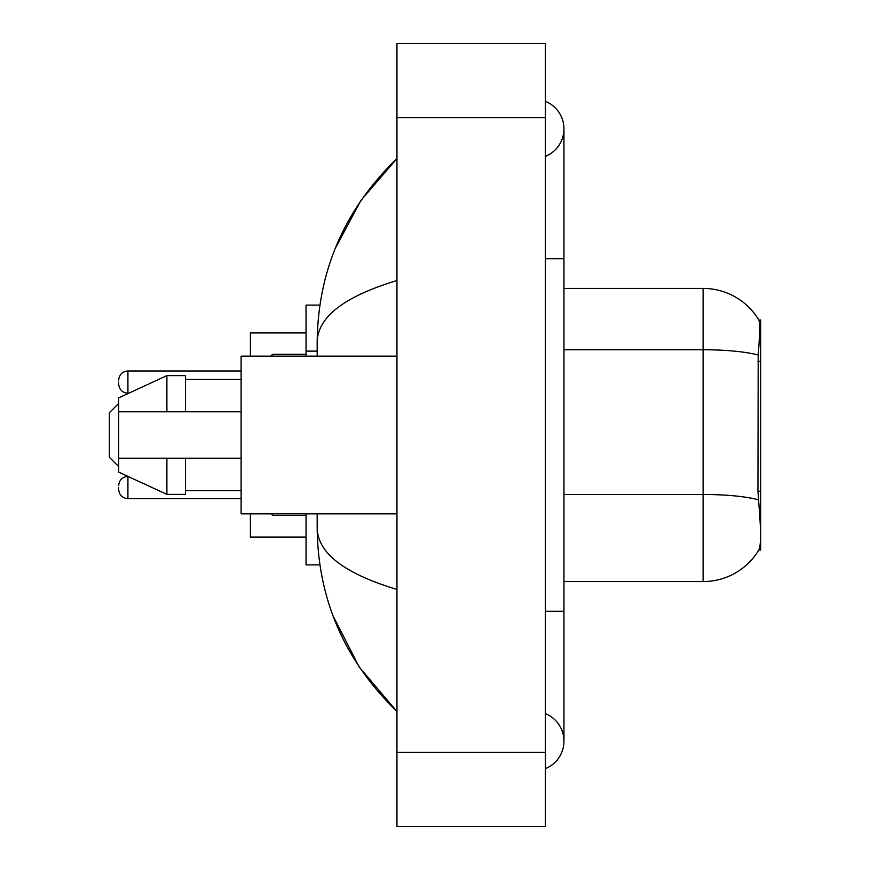 <?xml version="1.0" encoding="UTF-8"?>
<svg xmlns="http://www.w3.org/2000/svg" width="870" height="870" viewBox="0 0 870 870"><rect width="100%" height="100%" fill="white"/><g stroke="black" fill="none" stroke-linecap="round" stroke-linejoin="round"><path stroke-width="1.3" d="M760.63 491.245L757.944 491.245L759.129 507.362C761 530.602 761 544.642 759.129 549.481L758.803 550.036L760.63 550.036L760.63 319.964L758.944 320.193A64.945 64.945 0 0 0 703.112 288.416A64.945 64.945 0 0 1 758.803 319.964A64.945 64.945 0 0 0 703.112 288.416L563.956 288.416M319.888 305.12L306.044 305.12L306.044 356.145M319.888 564.88L306.044 564.88L306.044 513.855M545.403 611.273L563.956 611.273L563.956 128.847A29.689 29.689 0 0 1 545.403 156.372A29.689 29.689 0 0 0 545.403 101.333A29.689 29.689 0 0 1 563.956 128.847A29.689 29.689 0 0 0 545.403 101.333A29.689 29.689 0 0 1 563.956 128.847M545.403 768.667A29.689 29.689 0 0 0 545.403 713.628A29.689 29.689 0 0 1 545.403 768.667A29.689 29.689 0 0 0 563.956 741.153A29.689 29.689 0 0 1 545.403 768.667M396.959 280.531C344.487 296.355 317.887 316.789 317.18 341.856L317.18 356.145M317.18 513.855L317.18 528.144C317.767 553.124 344.368 573.569 396.959 589.468M396.959 826.5L545.403 826.5L545.403 43.5L396.959 43.5L396.959 826.5M317.18 341.856C317.974 270.505 344.563 209.398 396.959 158.536L360.952 200.383L335.244 248.45M332.992 615.753L359.169 666.975L396.959 711.464C344.563 660.602 317.974 599.495 317.18 528.144M759.129 549.481A64.945 64.945 0 0 1 703.112 581.584L563.956 581.584M757.944 491.245L758.205 355.058C759.814 334.874 760.065 323.259 758.944 320.193A64.945 64.945 0 0 0 703.112 288.416L703.112 349.751L563.956 349.751M396.959 356.145L241.11 356.145L241.11 513.855L396.959 513.855M166.888 411.804L118.646 411.804L118.646 397.894L166.888 375.622L166.888 411.804L241.11 411.804M166.888 375.622L185.44 375.622L185.44 411.804M241.11 458.196L185.44 458.196L185.44 494.377L166.888 494.377L166.888 458.196L118.646 458.196L118.646 472.105L166.888 494.377M118.646 411.804L118.646 458.196L130.924 458.196M185.44 458.196L166.888 458.196M118.646 487.504L118.646 489.364L118.646 487.504M118.646 382.115L118.646 383.974L118.646 382.115M118.646 403.462L109.37 412.739L109.37 457.261L118.646 466.537M250.386 513.855L250.386 537.051L306.044 537.051M306.044 332.949L250.386 332.949L250.386 356.145M760.63 361.365L757.944 361.365M317.18 351.121L306.044 351.121M545.403 258.727L563.956 258.727M396.959 752.278L545.403 752.278M396.959 117.722L545.403 117.722M703.112 581.584L703.112 349.751A64.945 11.277 180 0 1 758.205 355.058M758.412 499.837A64.945 11.277 180 0 0 703.112 494.475L563.956 494.475M118.646 485.656C119.244 479.968 122.344 476.88 127.923 476.379L127.923 498.64L241.11 498.64M272.647 513.855L272.647 515.344L306.044 515.344M241.11 370.99L127.923 370.99L127.923 393.251C122.344 392.751 119.244 389.662 118.646 383.974M306.044 354.286L272.647 354.286L272.647 356.145M563.956 611.273L563.956 741.153M396.959 158.536L390.51 164.767M396.959 711.464L390.51 705.233M185.44 379.342L241.11 379.342M185.44 490.658L241.11 490.658M127.923 498.64C122.344 498.14 119.244 495.052 118.646 489.364M272.647 515.344L270.787 513.485M127.923 393.251L128.695 393.251M127.923 370.99C122.344 371.49 119.244 374.578 118.646 380.266M272.647 354.286L270.787 356.145"/></g></svg>
